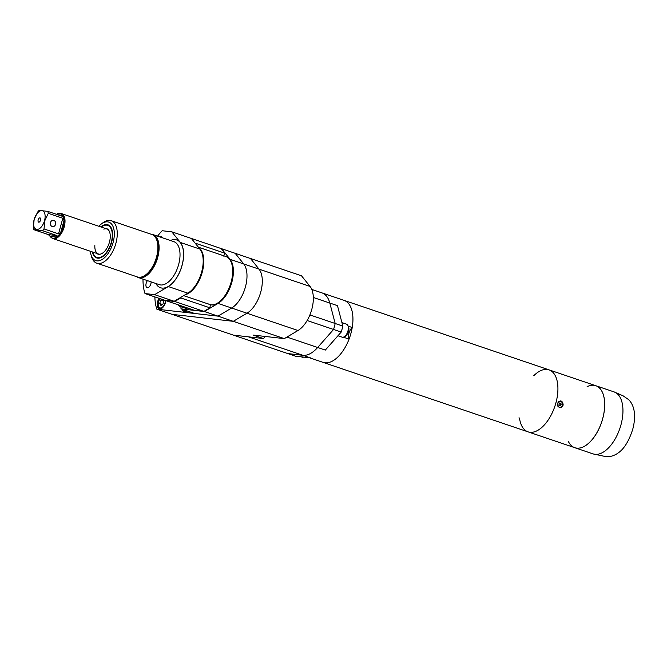 <?xml version="1.0" encoding="UTF-8"?>
<svg xmlns="http://www.w3.org/2000/svg" width="667" height="667" viewBox="0 0 667 667"><rect width="100%" height="100%" fill="white"/><g stroke="black" fill="none" stroke-linecap="round" stroke-linejoin="round"><path stroke-width="1" d="M519.043 417.709A24.279 12.756 108.7 0 1 519.943 420.635A32.725 17.192 -71.3 0 0 528.047 431.849A32.725 17.192 -71.3 0 0 554.836 406.378A32.725 17.192 -71.3 0 0 549.058 369.868L344.08 300.383A32.725 17.192 108.7 0 1 350.942 333.35A32.725 17.192 -71.3 0 1 323.07 362.364A32.725 17.192 108.7 0 0 349.058 339.111A7.387 3.885 108.7 0 1 352.226 327.514L348.449 326.238M528.047 431.849L574.829 447.707A32.725 17.192 -71.3 0 0 601.617 422.236A32.725 17.192 -71.3 0 0 595.839 385.726L549.058 369.868A32.725 17.192 108.7 0 1 555.928 402.835A32.725 17.192 -71.3 0 1 528.047 431.849L309.53 357.779M549.058 369.868A32.725 17.192 -71.3 0 0 533.733 375.763M559.396 407.637C556.52 404.269 557.12 402.076 561.197 401.05C564.274 404.444 563.673 406.645 559.396 407.637L559.913 407.745M560.689 400.934L561.197 401.05M560.58 400.925A3.427 2.901 96.5 0 1 560.98 401.025A3.427 2.901 -83.5 0 1 562.923 404.886A3.427 2.901 -83.5 0 1 559.796 407.737M560.263 401.367A2.951 2.501 96.5 0 0 560.163 401.351A2.951 2.501 96.5 0 0 558.362 401.959M557.77 406.061A2.951 2.501 96.5 0 0 559.054 407.128A2.951 2.501 -83.5 0 0 559.496 407.22A2.951 2.501 -83.5 0 0 559.588 407.229M560.355 401.376A2.951 2.501 96.5 0 1 560.797 401.476A2.951 2.501 -83.5 0 1 562.464 404.852A2.951 2.501 -83.5 0 1 559.688 407.245A2.951 2.501 -83.5 0 1 559.246 407.145A2.951 2.501 96.5 0 1 557.579 403.76A2.951 2.501 96.5 0 1 560.355 401.376L560.163 401.351M559.229 405.378A0.534 0.45 -83.5 0 0 559.038 405.261L559.655 405.328A0.534 0.45 96.5 0 1 559.997 405.603L560.488 405.453A0.534 0.45 96.5 0 1 560.964 404.936L561.114 404.369L560.447 404.294A0.534 0.45 -83.5 0 1 560.313 403.56L560.33 403.268M559.655 405.328A0.534 0.45 96.5 0 0 559.396 405.394L559.054 404.969A0.534 0.45 96.5 0 0 558.929 404.244L559.079 403.677A0.534 0.45 96.5 0 0 559.555 403.151L560.047 403.01A0.534 0.45 96.5 0 0 560.647 403.218L560.989 403.635A0.534 0.45 96.5 0 0 561.114 404.369M560.488 405.453L559.813 405.378A0.534 0.45 -83.5 0 1 560.288 404.852L560.447 404.294M559.98 403.135A0.534 0.45 -83.5 0 1 559.555 403.143M595.806 385.718L614.09 391.913A32.725 17.192 -71.3 0 1 620.952 424.879A32.725 17.192 108.7 0 1 593.08 453.893L574.796 447.699A32.725 17.192 108.7 0 0 602.668 418.684A32.725 17.192 -71.3 0 0 595.806 385.718A32.725 17.192 -71.3 0 0 587.102 386.668M574.796 447.699A32.725 17.192 108.7 0 1 568.459 441.646M313.332 297.474L337.469 305.653L342.846 326.096L335.184 323.495A43.28 22.745 108.7 0 1 333.558 329.473L317.667 347.49A32.725 17.192 108.7 0 1 302.868 355.294L287.827 353.585L302.868 355.294A32.725 17.192 -71.3 0 0 317.667 347.49L333.558 329.473A43.28 22.745 -71.3 0 0 335.184 323.495L329.815 303.06A32.725 17.192 -71.3 0 0 321.961 292.888A32.725 17.192 108.7 0 1 329.815 303.06L335.184 323.495L309.897 314.924M287.827 353.585L233.392 335.126L248.432 336.843L310.522 357.887L295.481 356.178L287.827 353.585M342.846 326.096A43.28 22.745 108.7 0 1 341.212 332.066L307.137 320.519M320.052 292.463A32.725 17.192 108.7 0 1 321.961 292.888L311.797 289.436M341.212 332.066L325.321 350.083L286.935 337.077M343.53 337.244L349.058 339.111M321.961 292.888L344.08 300.383A32.725 17.192 108.7 0 1 352.226 327.514M340.912 331.966A6.862 3.602 -71.3 0 0 342.505 325.98M180.915 306.72A63.332 33.283 -71.3 0 0 181.015 308.863L204.369 311.522L218.042 303.418A25.338 13.315 -71.3 0 0 231.841 282.258A25.338 13.315 -71.3 0 0 230.107 259.33L221.552 248.691L235.168 253.302L243.713 263.94L235.168 253.302L250.475 258.496L259.021 269.135L250.475 258.496L301.509 275.796L310.055 286.435A25.338 13.315 -71.3 0 1 311.789 309.355A25.338 13.315 -71.3 0 1 297.991 330.515L284.317 338.628L253.26 335.092L263.465 338.553L233.392 335.126L172.153 314.365L233.283 321.327L246.965 313.215A25.338 13.315 -71.3 0 0 260.755 292.054A25.338 13.315 -71.3 0 0 259.021 269.135A25.338 13.315 108.7 0 1 260.755 292.054A25.338 13.315 108.7 0 1 246.965 313.215L233.283 321.327L284.317 338.628M265.391 336.468A43.28 22.745 108.7 0 1 263.465 338.553M181.015 308.863L194.622 313.482L217.976 316.133L231.649 308.029A25.338 13.315 108.7 0 0 245.448 286.868A25.338 13.315 108.7 0 0 243.713 263.94A25.338 13.315 108.7 0 1 245.448 286.868A25.338 13.315 108.7 0 1 231.649 308.029L217.976 316.133L156.845 309.18A43.28 22.745 108.7 0 1 154.861 296.907M158.996 298.307A7.387 3.885 -71.3 0 0 159.263 308.888A7.387 3.885 -71.3 0 0 159.688 308.979A7.387 3.885 -71.3 0 0 165.9 300.65M182.099 309.238A7.387 3.885 -71.3 0 0 183.917 311.689A7.387 3.885 -71.3 0 0 184.342 311.789A7.387 3.885 -71.3 0 0 186.843 310.839M204.369 311.522L233.283 321.327L172.153 314.365L156.845 309.18M157.579 236.151A43.28 22.745 108.7 0 1 162.189 230.732L171.794 231.824L191.362 238.452L199.908 249.091A25.338 13.315 108.7 0 1 201.642 272.019A25.338 13.315 108.7 0 1 187.844 293.18L174.17 301.284L164.566 300.192L145.006 293.563A43.28 22.745 108.7 0 1 143.005 279.131M187.844 293.18L168.284 286.552A25.338 13.315 -71.3 0 0 182.083 265.391A25.338 13.315 -71.3 0 0 180.348 242.463L171.794 231.824M168.284 286.552L154.611 294.656L145.006 293.563M162.548 237.836A4.419 2.326 -71.3 0 0 161.589 236.76A4.419 2.326 -71.3 0 0 161.331 236.702A4.419 2.326 -71.3 0 0 160.172 237.027M147.432 280.632A4.419 2.326 -71.3 0 0 145.915 284.876A4.419 2.326 -71.3 0 0 147.107 287.702A4.419 2.326 -71.3 0 0 147.365 287.76A4.419 2.326 -71.3 0 0 151.142 281.891M174.17 301.284L154.611 294.656M136.752 276.73A22.695 11.923 -71.3 0 0 138.386 277.564A22.695 11.923 -71.3 0 0 157.712 257.445A22.695 11.923 108.7 0 0 152.951 234.576A22.695 11.923 108.7 0 0 151.151 234.25M90.362 251.259A20.318 10.68 -71.3 0 0 90.912 254.385L91.429 256.311A22.428 11.789 -71.3 0 0 96.79 263.19A22.428 11.789 -71.3 0 0 115.9 243.297A22.428 11.789 -71.3 0 0 111.189 220.702A22.428 11.789 -71.3 0 0 102.76 222.903L101.176 224.112A20.318 10.68 -71.3 0 0 98.833 226.263M90.912 254.385A20.318 10.68 -71.3 0 0 101.526 259.838A20.318 10.68 -71.3 0 0 113.073 242.596A20.318 10.68 -71.3 0 0 112.206 224.937A20.318 10.68 -71.3 0 0 101.176 224.112M92.338 251.926A17.5 9.196 -71.3 0 0 100.15 257.904A17.5 9.196 -71.3 0 0 111.581 242.421A17.5 9.196 -71.3 0 0 110.647 226.938A17.5 9.196 -71.3 0 0 100.809 226.93M101.276 227.097A16.892 8.871 -71.3 0 1 107.712 225.371A16.892 8.871 -71.3 0 1 111.256 242.388A16.892 8.871 108.7 0 1 96.865 257.362L97.716 257.654A16.892 8.871 -71.3 0 0 100.617 257.737M107.712 225.371L108.563 225.663A16.892 8.871 108.7 0 1 110.914 227.355M180.94 297.274L180.757 297.932L174.762 301.492L165.166 300.392A43.28 22.745 108.7 0 1 165.116 300.258M191.479 238.603L195.589 243.722M223.628 256.07L224.879 253.21L195.698 243.322M208.521 304.06A25.338 13.315 108.7 0 1 207.012 303.06M183.692 295.639L210.33 304.677L209.93 307.829L203.944 311.381L194.339 310.288L165.166 300.392M180.757 297.932L209.93 307.829M191.954 238.653L221.127 248.549L224.879 253.21M174.762 301.492L203.944 311.381M198.708 247.599A25.338 13.315 108.7 0 1 202.068 272.82A25.338 13.315 108.7 0 1 185.143 294.781M187.152 293.588A24.804 13.032 -71.3 0 0 201.234 274.571A24.804 13.032 -71.3 0 0 201.217 251.151M198.382 247.19L225.846 256.503A25.338 13.315 108.7 0 1 230.557 284.05A25.338 13.315 108.7 0 1 210.338 304.702M177.689 304.644L179.281 306.161L185.576 308.296A6.862 3.602 -71.3 0 0 185.976 308.387A6.862 3.602 108.7 0 0 187.594 307.996M161.764 299.241L160.689 300.025L159.73 303.535L160.93 305.486L163.09 303.919L163.74 299.917M159.73 303.535L162.373 304.435M160.689 300.025L163.857 301.1M96.865 257.362A16.892 8.871 108.7 0 1 92.805 252.084M105.169 228.414A13.473 7.079 -71.3 0 1 108.963 230.624A13.473 7.079 -71.3 0 1 109.438 242.179A13.473 7.079 108.7 0 1 101.05 253.952A13.473 7.079 108.7 0 1 96.698 253.402M101.234 253.877A13.198 6.937 108.7 0 1 96.098 252.001A13.198 6.937 108.7 0 1 94.839 245.531M109.063 230.799A13.198 6.937 -71.3 0 0 103.844 229.156M59.471 213.365A12.931 6.795 -71.3 0 1 62.648 215.308A12.931 6.795 108.7 0 1 64.007 220.485A12.931 6.795 -71.3 0 1 63.223 226.58A12.931 6.795 -71.3 0 1 60.73 232.483L58.538 233.867L62.815 218.251L48.291 213.332A12.931 6.795 -71.3 0 0 47.782 211.372L39.145 210.388A12.931 6.795 -71.3 0 0 37.619 212.114L34.15 219.468L33.35 227.73A12.931 6.795 -71.3 0 0 33.867 229.69L48.383 234.617L50.067 236.293A12.931 6.795 -71.3 0 0 51.267 237.56L52.009 238.086A13.198 6.937 -71.3 0 0 52.976 238.586A13.198 6.937 -71.3 0 0 64.215 226.88A13.198 6.937 -71.3 0 0 61.447 213.59A13.198 6.937 -71.3 0 0 60.38 213.398L59.471 213.365A12.931 6.795 -71.3 0 0 56.412 214.29M62.815 218.251L64.007 220.485L60.73 232.483A12.931 6.795 108.7 0 1 56.703 237.043A12.931 6.795 -71.3 0 1 51.267 237.56M57.746 214.749L62.648 215.308L62.298 216.291L47.782 211.372M33.867 229.69L42.496 230.674A12.931 6.795 -71.3 0 0 44.022 228.948L44.822 220.685L48.291 213.332M44.531 220.619A9.763 5.128 -71.3 0 0 41.913 210.655A9.763 5.128 -71.3 0 0 34.167 219.443A9.763 5.128 -71.3 0 0 36.785 229.406A9.763 5.128 -71.3 0 0 44.531 220.619M40.537 220.168A2.243 1.176 -71.3 0 0 40.42 218.184A2.243 1.176 -71.3 0 0 38.161 219.893A2.243 1.176 -71.3 0 0 39.078 222.153A2.243 1.176 -71.3 0 0 40.537 220.168M48.383 234.617L57.012 235.593L42.496 230.674M57.012 235.593L56.703 237.043L50.067 236.293M58.538 233.867L44.022 228.948M55.569 224.329A3.168 2.676 -83.5 0 1 52.66 226.613A3.168 2.676 -83.5 0 1 50.467 222.603A3.168 2.676 -83.5 0 1 53.377 220.318A3.168 2.676 -83.5 0 1 55.569 224.329M560.964 404.936L560.288 404.852M560.047 403.01L559.621 402.96M560.989 403.635L560.313 403.56M593.08 453.893A32.725 17.192 108.7 0 1 593.071 453.893L605.803 456.612C607.829 456.812 612.856 456.995 618.768 452.534C624.462 448.341 629.114 440.579 632.741 429.256C634.809 421.536 635.109 414.649 633.65 408.588C631.757 402.093 628.731 399.766 628.247 399.366L623.02 395.773L614.09 391.913M342.071 337.143L342.646 337.277C346.657 337.535 352.201 328.289 346.473 324.145A6.862 3.602 108.7 0 1 347.807 331.432A6.862 3.602 108.7 0 1 342.471 337.235A6.862 3.602 108.7 0 1 342.071 337.143L337.961 335.751M303.693 357.112A6.862 3.602 108.7 0 1 302.618 357.254A6.862 3.602 108.7 0 1 302.218 357.17L301.226 356.828M218.042 303.418L297.991 330.515M230.107 259.33L310.055 286.435M227.113 257.078A25.229 13.257 108.7 0 1 231.782 282.249A25.229 13.257 108.7 0 1 210.93 304.802M232.625 268.726A24.804 13.032 108.7 0 1 231.216 282.108A24.804 13.032 108.7 0 1 222.394 298.908M199.908 249.091L180.348 242.463M170.435 240.504A25.229 13.257 108.7 0 1 182.024 265.383A25.229 13.257 108.7 0 1 169.276 285.818A25.229 13.257 108.7 0 1 155.861 283.492M152.951 234.576L173.879 241.671A22.695 11.923 108.7 0 1 178.639 264.532A22.695 11.923 108.7 0 1 159.305 284.659L138.386 277.564M151.359 234.317A22.52 11.831 108.7 0 1 157.087 257.254A22.52 11.831 108.7 0 1 136.952 276.805M111.189 220.702L151.809 234.467A22.428 11.789 108.7 0 1 156.512 257.07A22.428 11.789 108.7 0 1 137.402 276.955L96.79 263.19M179.281 306.161A6.862 3.602 -71.3 0 0 179.69 306.253A6.862 3.602 -71.3 0 0 181.299 305.87M178.131 304.794A6.228 3.277 -71.3 0 0 179.34 305.469A6.228 3.277 -71.3 0 0 180.015 305.428M159.772 298.566L158.179 303.076L158.212 305.92L159.029 307.804L160.197 308.646A6.862 3.602 -71.3 0 0 160.597 308.738A6.862 3.602 -71.3 0 0 161.097 308.729M159.88 298.608A6.228 3.277 -71.3 0 0 158.204 304.611A6.228 3.277 -71.3 0 0 160.255 307.954A6.228 3.277 -71.3 0 0 165.533 300.525M183.1 309.571L184.851 311.447A6.862 3.602 -71.3 0 0 185.251 311.539A6.862 3.602 -71.3 0 0 185.751 311.539M183.417 309.68A6.228 3.277 -71.3 0 0 184.901 310.755A6.228 3.277 -71.3 0 0 186.035 310.572M559.713 403.202L560.388 403.277M346.473 324.145L341.929 322.611M304.102 357.162L302.218 357.17M160.197 308.646L160.797 308.846M184.851 311.447L185.451 311.656M98.391 253.977L52.976 238.586M106.87 228.989L61.447 213.59"/></g></svg>
